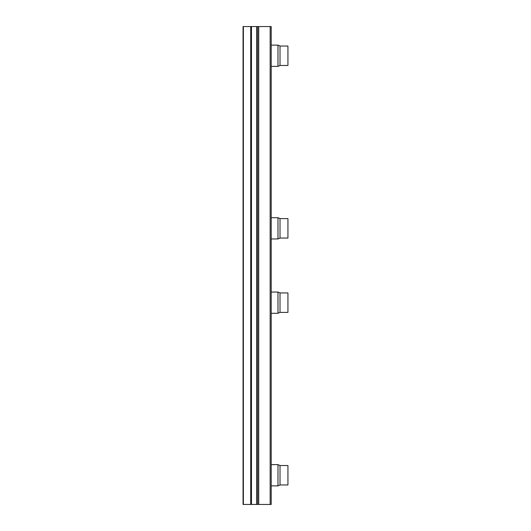 <?xml version="1.0" encoding="UTF-8"?>
<svg xmlns="http://www.w3.org/2000/svg" width="531" height="531" viewBox="0 0 531 531"><rect width="100%" height="100%" fill="white"/><g stroke="black" fill="none" stroke-linecap="round" stroke-linejoin="round"><path stroke-width="0.8" d="M287.935 46.031L287.935 65.479L287.935 46.031L280.016 46.031L277.978 45.135L271.208 45.135M287.935 65.479L280.016 65.479L280.016 46.031M287.935 218.606L287.935 238.054L287.935 218.606L280.016 218.606L277.978 217.71L271.208 217.71M287.935 238.054L280.016 238.054L280.016 218.606M287.935 292.946L287.935 312.394L287.935 292.946L280.016 292.946L277.978 292.05L271.208 292.05M287.935 312.394L280.016 312.394L280.016 292.946M287.935 465.521L287.935 484.969L287.935 465.521L280.016 465.521L277.978 464.625L271.208 464.625M287.935 484.969L280.016 484.969L280.016 465.521M280.016 65.479L277.978 66.375L277.978 45.135M280.016 238.054L277.978 238.95L277.978 217.71M280.016 312.394L277.978 313.29L277.978 292.05M280.016 484.969L277.978 485.865L277.978 464.625M251.468 26.55L251.468 504.45L243.065 504.45L243.065 26.55L271.208 26.55L271.208 504.45L270.146 504.45L270.146 26.55M258.73 26.55L258.73 504.45L270.146 504.45M258.73 504.45L256.606 504.45L256.606 26.55M251.468 504.45L256.606 504.45M257.668 26.55L257.668 504.45M243.377 504.45L243.377 26.55M250.718 504.45L250.718 26.55M277.978 485.865L271.208 485.865M277.978 313.29L271.208 313.29M277.978 238.95L271.208 238.95M277.978 66.375L271.208 66.375"/></g></svg>

